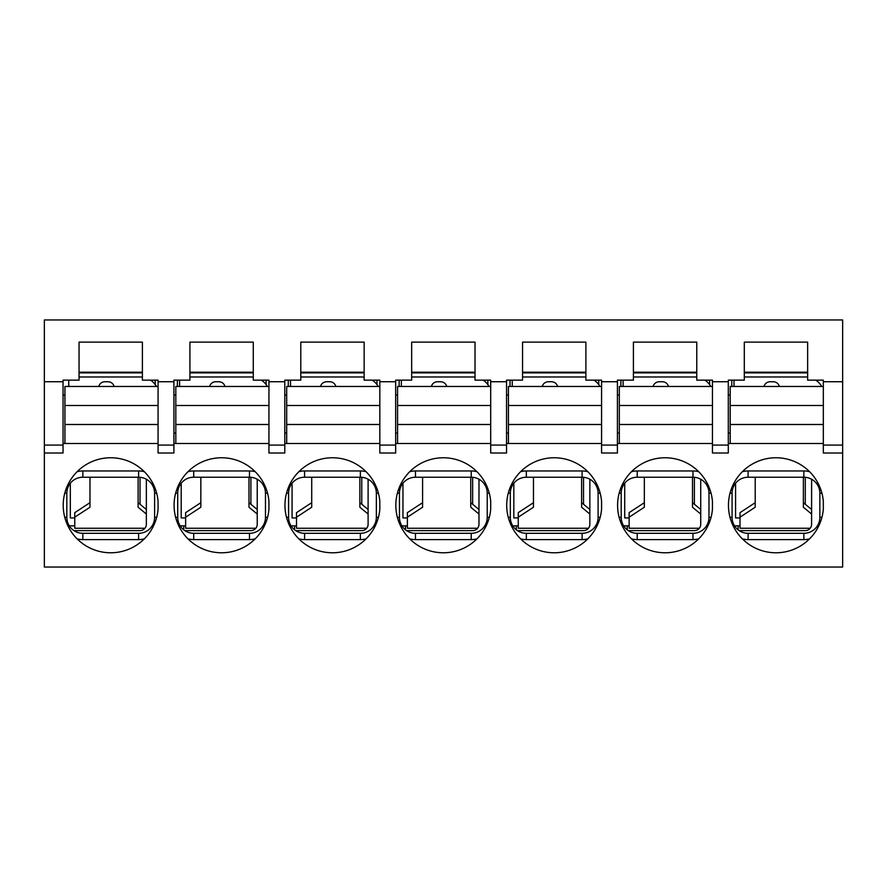 <?xml version="1.0" encoding="UTF-8"?>
<svg xmlns="http://www.w3.org/2000/svg" width="887" height="887" viewBox="0 0 887 887"><rect width="100%" height="100%" fill="white"/><g stroke="black" fill="none" stroke-linecap="round" stroke-linejoin="round"><path stroke-width="1.33" d="M79.043 380.146L63.044 380.146L63.044 381.732L44.35 381.732L44.35 567.048L842.65 567.048L842.65 453.002L823.324 453.002L823.324 380.146L807.647 380.146L807.647 342.127L744.293 342.127L744.293 380.146L728.294 380.146L728.294 381.732L712.449 381.732L712.449 380.146L696.772 380.146L696.772 342.127L633.418 342.127L633.418 380.146L617.419 380.146L617.419 381.732L601.574 381.732L601.574 380.146L585.897 380.146L585.897 342.127L522.543 342.127L522.543 380.146L506.544 380.146L506.544 381.732L490.699 381.732L490.699 380.146L475.022 380.146L475.022 342.127L411.668 342.127L411.668 380.146L395.669 380.146L395.669 381.732L379.824 381.732L379.824 380.146L364.147 380.146L364.147 342.127L300.793 342.127L300.793 380.146L284.794 380.146L284.794 381.732L268.949 381.732L268.949 380.146L253.272 380.146L253.272 342.127L189.918 342.127L189.918 380.146L173.919 380.146L173.919 381.732L158.074 381.732L158.074 380.146L142.397 380.146L142.397 342.127L79.043 342.127L79.043 380.146M158.074 445.086L158.074 453.002L173.919 453.002L173.919 445.086L158.074 445.086L158.074 381.732M63.044 443.5L158.074 443.5M144.348 538.841A22.275 22.275 0 0 1 138.605 539.595L82.835 539.595A22.275 22.275 0 0 1 77.08 538.841M82.835 533.32A15.999 15.999 0 0 1 66.824 517.321L66.824 493.227A15.999 15.999 0 0 1 82.835 477.228L138.605 477.228A15.999 15.999 0 0 1 154.604 493.227L154.604 517.321A15.999 15.999 0 0 1 138.605 533.32L82.835 533.32L82.835 539.595M74.674 474.301L77.08 471.707A22.275 22.275 0 0 1 82.835 470.953L138.605 470.953A22.275 22.275 0 0 1 144.348 471.707M79.043 372.218L142.397 372.218M63.044 381.732L63.044 453.002L44.35 453.002M728.294 443.5L823.324 443.5M728.294 381.732L728.294 453.002L712.449 453.002L712.449 381.732M617.419 443.5L712.449 443.5M617.419 381.732L617.419 453.002L601.574 453.002L601.574 381.732M506.544 443.5L601.574 443.5M506.544 381.732L506.544 453.002L490.699 453.002L490.699 381.732M395.669 443.5L490.699 443.5M395.669 381.732L395.669 453.002L379.824 453.002L379.824 381.732M284.794 443.5L379.824 443.5M284.794 381.732L284.794 453.002L268.949 453.002L268.949 381.732M173.919 443.5L268.949 443.5M823.324 509.149A47.521 47.521 0 0 1 751.101 545.76A47.521 47.521 0 0 1 751.101 464.788A47.521 47.521 0 0 1 823.324 501.399L823.324 509.149M712.449 509.149A47.521 47.521 0 0 1 640.226 545.76A47.521 47.521 0 0 1 640.226 464.788A47.521 47.521 0 0 1 712.449 501.399L712.449 509.149M601.574 509.149A47.521 47.521 0 0 1 529.351 545.76A47.521 47.521 0 0 1 529.351 464.788A47.521 47.521 0 0 1 601.574 501.399L601.574 509.149M490.699 509.149A47.521 47.521 0 0 1 418.476 545.76A47.521 47.521 0 0 1 418.476 464.788A47.521 47.521 0 0 1 490.699 501.399L490.699 509.149M379.824 509.149A47.521 47.521 0 0 1 307.601 545.76A47.521 47.521 0 0 1 307.601 464.788A47.521 47.521 0 0 1 379.824 501.399L379.824 509.149M268.949 509.149A47.521 47.521 0 0 1 196.726 545.76A47.521 47.521 0 0 1 196.726 464.788A47.521 47.521 0 0 1 268.949 501.399L268.949 509.149M158.074 509.149A47.521 47.521 0 0 1 85.851 545.76A47.521 47.521 0 0 1 85.851 464.788A47.521 47.521 0 0 1 158.074 501.399L158.074 509.149M173.919 381.732L173.919 445.086M744.293 372.218L807.647 372.218M633.418 372.218L696.772 372.218M522.543 372.218L585.897 372.218M411.668 372.218L475.022 372.218M300.793 372.218L364.147 372.218M189.918 372.218L253.272 372.218M823.324 381.732L842.65 381.732L842.65 319.952L44.35 319.952L44.35 381.732M255.223 538.841A22.275 22.275 0 0 1 249.48 539.595L193.71 539.595A22.275 22.275 0 0 1 187.955 538.841M193.71 533.32A15.999 15.999 0 0 1 177.699 517.321L177.699 493.227A15.999 15.999 0 0 1 193.71 477.228L249.48 477.228A15.999 15.999 0 0 1 265.479 493.227L265.479 517.321A15.999 15.999 0 0 1 249.48 533.32L193.71 533.32L193.71 539.595M185.549 474.301L187.955 471.707A22.275 22.275 0 0 1 193.71 470.953L249.48 470.953A22.275 22.275 0 0 1 255.223 471.707M284.794 445.086L268.949 445.086M366.098 538.841A22.275 22.275 0 0 1 360.355 539.595L304.585 539.595A22.275 22.275 0 0 1 298.83 538.841M304.585 533.32A15.999 15.999 0 0 1 288.574 517.321L288.574 493.227A15.999 15.999 0 0 1 304.585 477.228L360.355 477.228A15.999 15.999 0 0 1 376.354 493.227L376.354 517.321A15.999 15.999 0 0 1 360.355 533.32L304.585 533.32L304.585 539.595M296.424 474.301L298.83 471.707A22.275 22.275 0 0 1 304.585 470.953L360.355 470.953A22.275 22.275 0 0 1 366.098 471.707M395.669 445.086L379.824 445.086M476.973 538.841A22.275 22.275 0 0 1 471.23 539.595L415.46 539.595A22.275 22.275 0 0 1 409.705 538.841M415.46 533.32A15.999 15.999 0 0 1 399.449 517.321L399.449 493.227A15.999 15.999 0 0 1 415.46 477.228L471.23 477.228A15.999 15.999 0 0 1 487.229 493.227L487.229 517.321A15.999 15.999 0 0 1 471.23 533.32L415.46 533.32L415.46 539.595M409.705 471.707A22.275 22.275 0 0 1 415.46 470.953L471.23 470.953A22.275 22.275 0 0 1 476.973 471.707M506.544 445.086L490.699 445.086M587.848 538.841A22.275 22.275 0 0 1 582.105 539.595L526.335 539.595A22.275 22.275 0 0 1 520.58 538.841M526.335 533.32A15.999 15.999 0 0 1 510.324 517.321L510.324 493.227A15.999 15.999 0 0 1 526.335 477.228L582.105 477.228A15.999 15.999 0 0 1 598.104 493.227L598.104 517.321A15.999 15.999 0 0 1 582.105 533.32L526.335 533.32L526.335 539.595M520.58 471.707A22.275 22.275 0 0 1 526.335 470.953L582.105 470.953A22.275 22.275 0 0 1 587.848 471.707M617.419 445.086L601.574 445.086M698.723 538.841A22.275 22.275 0 0 1 692.98 539.595L637.21 539.595A22.275 22.275 0 0 1 631.455 538.841M637.21 533.32A15.999 15.999 0 0 1 621.199 517.321L621.199 493.227A15.999 15.999 0 0 1 637.21 477.228L692.98 477.228A15.999 15.999 0 0 1 708.979 493.227L708.979 517.321A15.999 15.999 0 0 1 692.98 533.32L637.21 533.32L637.21 539.595M629.049 474.301L631.455 471.707A22.275 22.275 0 0 1 637.21 470.953L692.98 470.953A22.275 22.275 0 0 1 698.723 471.707M728.294 445.086L712.449 445.086M809.598 538.841A22.275 22.275 0 0 1 803.855 539.595L748.085 539.595A22.275 22.275 0 0 1 742.33 538.841M748.085 533.32A15.999 15.999 0 0 1 732.074 517.321L732.074 493.227A15.999 15.999 0 0 1 748.085 477.228L803.855 477.228A15.999 15.999 0 0 1 819.854 493.227L819.854 517.321A15.999 15.999 0 0 1 803.855 533.32L748.085 533.32L748.085 539.595M739.924 474.301L742.33 471.707A22.275 22.275 0 0 1 748.085 470.953L803.855 470.953A22.275 22.275 0 0 1 809.598 471.707M842.65 381.732L842.65 445.086L823.324 445.086M842.65 445.086L842.65 453.002M63.044 445.086L44.35 445.086M74.763 525.869L69.297 525.869M142.397 372.862L79.043 372.862M253.272 372.862L189.918 372.862M364.147 372.862L300.793 372.862M475.022 372.862L411.668 372.862M585.897 372.862L522.543 372.862M696.772 372.862L633.418 372.862M807.647 372.862L744.293 372.862M185.638 525.869L180.172 525.869M296.513 525.869L291.047 525.869M407.388 525.869L401.922 525.869M518.263 525.869L512.797 525.869M629.138 525.869L623.672 525.869M740.013 525.869L734.547 525.869M64.939 395.037L63.044 395.037M728.294 395.037L730.189 395.037M617.419 395.037L619.314 395.037M506.544 395.037L508.439 395.037M395.669 395.037L397.564 395.037M284.794 395.037L286.689 395.037M173.919 395.037L175.814 395.037M757.908 372.862L757.908 372.218M794.342 372.862L794.342 372.218M647.033 372.862L647.033 372.218M683.467 372.862L683.467 372.218M536.158 372.862L536.158 372.218M572.592 372.862L572.592 372.218M425.283 372.862L425.283 372.218M461.717 372.862L461.717 372.218M314.408 372.862L314.408 372.218M350.842 372.862L350.842 372.218M203.533 372.862L203.533 372.218M239.967 372.862L239.967 372.218M92.658 372.862L92.658 372.218M129.092 372.862L129.092 372.218M709.6 380.146L709.6 384.581M731.775 380.146L731.775 386.477L731.775 380.146M728.294 433.044L730.189 433.044M598.725 380.146L598.725 384.581M620.9 380.146L620.9 386.477L620.9 380.146M617.419 433.044L619.314 433.044M487.85 380.146L487.85 384.581M510.025 380.146L510.025 386.477L510.025 380.146M506.544 433.044L508.439 433.044M376.975 380.146L376.975 384.581M399.15 380.146L399.15 386.477L399.15 380.146M395.669 433.044L397.564 433.044M266.1 380.146L266.1 384.581M288.275 380.146L288.275 386.477L288.275 380.146M284.794 433.044L286.689 433.044M155.225 380.146L155.225 384.581M177.4 380.146L177.4 386.477L177.4 380.146M173.919 433.044L175.814 433.044M730.189 443.5L730.189 424.496L823.324 424.496M730.189 424.496L730.189 405.481L823.324 405.481M730.189 405.481L730.189 386.477L823.324 386.477M811.605 479.224L811.605 524.284A6.331 6.331 0 0 1 805.274 530.614L739.181 530.614M821.728 386.477A19.004 19.004 0 0 0 815.774 380.146M807.647 377.119A19.004 19.004 0 0 0 805.274 376.975L744.293 376.975M733.992 380.146L733.992 386.477M740.013 517.941L735.578 517.941L735.578 483.238M755.214 502.696L740.013 512.653L740.013 517.188L755.214 507.22L755.214 477.228M810.197 528.253L740.013 528.253L740.013 517.188M811.605 514.039L803.367 507.22L803.367 477.228M811.605 509.504L803.367 502.696M770.104 381.732C766.989 381.92 764.949 383.506 763.973 386.477C764.949 383.506 766.989 381.92 770.104 381.732L773.276 381.732C776.391 381.92 778.431 383.506 779.407 386.477C778.431 383.506 776.391 381.92 773.276 381.732M619.314 443.5L619.314 424.496L712.449 424.496M619.314 424.496L619.314 405.481L712.449 405.481M619.314 405.481L619.314 386.477L712.449 386.477M700.73 479.224L700.73 524.284A6.331 6.331 0 0 1 694.399 530.614L628.306 530.614M710.853 386.477A19.004 19.004 0 0 0 704.899 380.146M696.772 377.119A19.004 19.004 0 0 0 694.399 376.975L633.418 376.975M623.117 380.146L623.117 386.477M629.138 517.941L624.703 517.941L624.703 483.238M644.339 502.696L629.138 512.653L629.138 517.188L644.339 507.22L644.339 477.228M699.322 528.253L629.138 528.253L629.138 517.188M700.73 514.039L692.492 507.22L692.492 477.228M700.73 509.504L692.492 502.696M659.229 381.732C656.114 381.92 654.074 383.506 653.098 386.477C654.074 383.506 656.114 381.92 659.229 381.732L662.401 381.732C665.516 381.92 667.556 383.506 668.532 386.477C667.556 383.506 665.516 381.92 662.401 381.732M508.439 443.5L508.439 424.496L601.574 424.496M508.439 424.496L508.439 405.481L601.574 405.481M508.439 405.481L508.439 386.477L601.574 386.477M589.855 479.224L589.855 524.284A6.331 6.331 0 0 1 583.524 530.614L517.431 530.614M599.978 386.477A19.004 19.004 0 0 0 594.024 380.146M585.897 377.119A19.004 19.004 0 0 0 583.524 376.975L522.543 376.975M512.242 380.146L512.242 386.477M518.263 517.941L513.828 517.941L513.828 483.238M533.464 502.696L518.263 512.653L518.263 517.188L533.464 507.22L533.464 477.228M588.447 528.253L518.263 528.253L518.263 517.188M589.855 514.039L581.617 507.22L581.617 477.228M589.855 509.504L581.617 502.696M548.354 381.732C545.239 381.92 543.199 383.506 542.223 386.477C543.199 383.506 545.239 381.92 548.354 381.732L551.526 381.732C554.641 381.92 556.681 383.506 557.657 386.477C556.681 383.506 554.641 381.92 551.526 381.732M397.564 443.5L397.564 424.496L490.699 424.496M397.564 424.496L397.564 405.481L490.699 405.481M397.564 405.481L397.564 386.477L490.699 386.477M478.98 479.224L478.98 524.284A6.331 6.331 0 0 1 472.649 530.614L406.556 530.614M489.103 386.477A19.004 19.004 0 0 0 483.149 380.146M475.022 377.119A19.004 19.004 0 0 0 472.649 376.975L411.668 376.975M401.367 380.146L401.367 386.477M407.388 517.941L402.953 517.941L402.953 483.238M422.589 502.696L407.388 512.653L407.388 517.188L422.589 507.22L422.589 477.228M477.572 528.253L407.388 528.253L407.388 517.188M478.98 514.039L470.742 507.22L470.742 477.228M478.98 509.504L470.742 502.696M437.479 381.732C434.364 381.92 432.324 383.506 431.348 386.477C432.324 383.506 434.364 381.92 437.479 381.732L440.651 381.732C443.766 381.92 445.806 383.506 446.782 386.477C445.806 383.506 443.766 381.92 440.651 381.732M286.689 443.5L286.689 424.496L379.824 424.496M286.689 424.496L286.689 405.481L379.824 405.481M286.689 405.481L286.689 386.477L379.824 386.477M368.105 479.224L368.105 524.284A6.331 6.331 0 0 1 361.774 530.614L295.681 530.614M378.228 386.477A19.004 19.004 0 0 0 372.274 380.146M364.147 377.119A19.004 19.004 0 0 0 361.774 376.975L300.793 376.975M290.492 380.146L290.492 386.477M296.513 517.941L292.078 517.941L292.078 483.238M311.714 502.696L296.513 512.653L296.513 517.188L311.714 507.22L311.714 477.228M366.697 528.253L296.513 528.253L296.513 517.188M368.105 514.039L359.867 507.22L359.867 477.228M368.105 509.504L359.867 502.696M326.604 381.732C323.489 381.92 321.449 383.506 320.473 386.477C321.449 383.506 323.489 381.92 326.604 381.732L329.776 381.732C332.891 381.92 334.931 383.506 335.907 386.477C334.931 383.506 332.891 381.92 329.776 381.732M175.814 443.5L175.814 424.496L268.949 424.496M175.814 424.496L175.814 405.481L268.949 405.481M175.814 405.481L175.814 386.477L268.949 386.477M257.23 479.224L257.23 524.284A6.331 6.331 0 0 1 250.899 530.614L184.806 530.614M267.353 386.477A19.004 19.004 0 0 0 261.399 380.146M253.272 377.119A19.004 19.004 0 0 0 250.899 376.975L189.918 376.975M179.617 380.146L179.617 386.477M185.638 517.941L181.203 517.941L181.203 483.238M200.839 502.696L185.638 512.653L185.638 517.188L200.839 507.22L200.839 477.228M255.822 528.253L185.638 528.253L185.638 517.188M257.23 514.039L248.992 507.22L248.992 477.228M257.23 509.504L248.992 502.696M215.729 381.732C212.614 381.92 210.574 383.506 209.598 386.477C210.574 383.506 212.614 381.92 215.729 381.732L218.901 381.732C222.016 381.92 224.056 383.506 225.032 386.477C224.056 383.506 222.016 381.92 218.901 381.732M64.939 443.5L64.939 424.496L158.074 424.496M64.939 424.496L64.939 405.481L158.074 405.481M64.939 405.481L64.939 386.477L158.074 386.477M146.355 479.224L146.355 524.284A6.331 6.331 0 0 1 140.024 530.614L73.931 530.614M156.478 386.477A19.004 19.004 0 0 0 150.524 380.146M142.397 377.119A19.004 19.004 0 0 0 140.024 376.975L79.043 376.975M68.742 380.146L68.742 386.477M74.763 517.941L70.328 517.941L70.328 483.238M89.964 502.696L74.763 512.653L74.763 517.188L89.964 507.22L89.964 477.228M144.947 528.253L74.763 528.253L74.763 517.188M146.355 514.039L138.117 507.22L138.117 477.228M146.355 509.504L138.117 502.696M104.854 381.732C101.739 381.92 99.699 383.506 98.723 386.477C99.699 383.506 101.739 381.92 104.854 381.732L108.026 381.732C111.141 381.92 113.181 383.506 114.157 386.477C113.181 383.506 111.141 381.92 108.026 381.732M64.751 517.321L66.824 517.321M138.605 539.595L138.605 533.32M156.677 517.321L154.604 517.321M156.677 493.227L154.604 493.227M138.605 470.953L138.605 477.228M82.835 470.953L82.835 477.228M64.751 493.227L66.824 493.227M175.626 517.321L177.699 517.321M249.48 539.595L249.48 533.32M267.552 517.321L265.479 517.321M267.552 493.227L265.479 493.227M249.48 470.953L249.48 477.228M193.71 470.953L193.71 477.228M175.626 493.227L177.699 493.227M286.501 517.321L288.574 517.321M360.355 539.595L360.355 533.32M378.427 517.321L376.354 517.321M378.427 493.227L376.354 493.227M360.355 470.953L360.355 477.228M304.585 470.953L304.585 477.228M286.501 493.227L288.574 493.227M397.376 517.321L399.449 517.321M471.23 539.595L471.23 533.32M489.302 517.321L487.229 517.321M489.302 493.227L487.229 493.227M471.23 470.953L471.23 477.228M415.46 470.953L415.46 477.228M397.376 493.227L399.449 493.227M508.251 517.321L510.324 517.321M582.105 539.595L582.105 533.32M600.177 517.321L598.104 517.321M600.177 493.227L598.104 493.227M582.105 470.953L582.105 477.228M526.335 470.953L526.335 477.228M508.251 493.227L510.324 493.227M619.126 517.321L621.199 517.321M692.98 539.595L692.98 533.32M711.052 517.321L708.979 517.321M711.052 493.227L708.979 493.227M692.98 470.953L692.98 477.228M637.21 470.953L637.21 477.228M619.126 493.227L621.199 493.227M730.001 517.321L732.074 517.321M803.855 539.595L803.855 533.32M821.927 517.321L819.854 517.321M821.927 493.227L819.854 493.227M803.855 470.953L803.855 477.228M748.085 470.953L748.085 477.228M730.001 493.227L732.074 493.227M69.696 526.457L69.696 525.869M183.731 529.838L183.731 525.869M294.606 529.838L294.606 525.869M405.481 529.838L405.481 525.869M516.356 529.838L516.356 525.869M627.231 529.838L627.231 525.869M738.106 529.838L738.106 525.869M817.304 381.277L817.304 380.146M805.274 477.284L805.274 504.259M694.399 477.284L694.399 504.259M583.524 477.284L583.524 504.259M472.649 477.284L472.649 504.259M361.774 477.284L361.774 504.259M250.899 477.284L250.899 504.259M140.024 477.284L140.024 504.259"/></g></svg>
